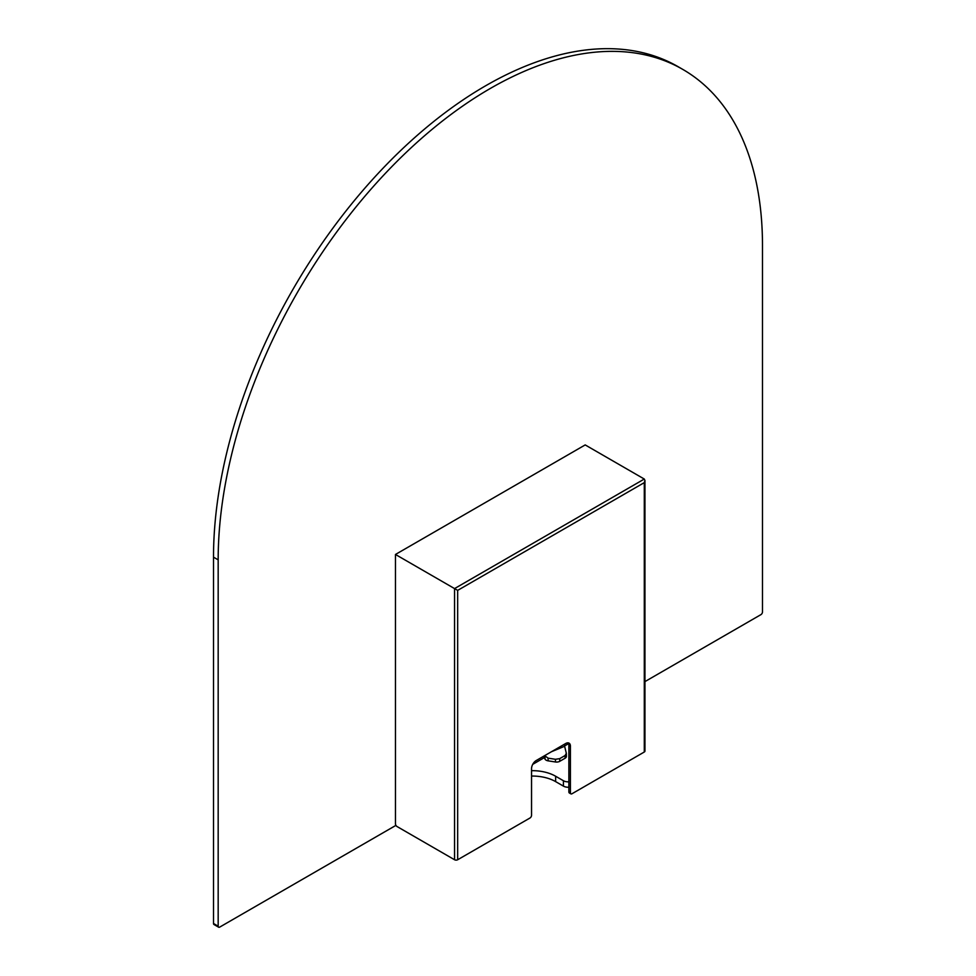<?xml version="1.0" encoding="UTF-8"?>
<svg xmlns="http://www.w3.org/2000/svg" width="976" height="976" viewBox="0 0 976 976"><rect width="100%" height="100%" fill="white"/><g stroke="black" fill="none" stroke-linecap="round" stroke-linejoin="round"><path stroke-width="1.46" d="M544.669 755.644L548.109 758.157L555.466 759.291L559.724 758.633L565.104 755.522L566.336 753.301L564.47 745.664M551.477 751.715L564.531 746.298L564.531 744.176M218.624 927.2L213.964 924.504A2.196 1.269 -60 0 1 213.512 923.503L218.173 926.187A2.196 1.269 120 0 0 218.624 927.2A2.196 1.269 120 0 0 219.734 927.09L395.927 825.367M644.941 681.602L760.938 614.624A2.196 1.269 120 0 0 762.488 611.928L762.488 245.586A384.898 222.223 120 0 0 682.773 69.394L678.113 66.697A384.898 222.223 120 0 0 381.518 169.812A384.898 222.223 120 0 0 213.512 557.162L213.512 923.503M559.724 758.633L559.724 761.329L565.104 758.218A4.404 2.538 180 0 0 566.397 756.424L566.336 753.301M543.717 756.205L544.998 759.047L544.998 756.351M531.542 770.674A32.989 19.044 180 0 1 555.649 776.249L563.433 780.739A6.6 3.806 0 0 0 568.874 781.825M559.724 761.329A4.404 2.538 180 0 1 555.466 761.988L555.466 759.291M548.109 758.157L548.109 760.841L555.466 761.988M548.109 760.841A4.404 2.538 180 0 1 544.998 759.047M568.874 787.217A6.6 3.806 180 0 1 563.433 786.119L555.649 781.63A32.989 19.044 0 0 0 531.542 776.054M682.773 69.394A384.898 222.223 120 0 0 386.179 172.508A384.898 222.223 120 0 0 218.173 559.846L218.173 926.187M644.941 480.46L644.941 751.105A2.196 1.269 180 0 1 644.294 752.008L644.294 482.632L644.941 480.46L644.294 479.045L585.197 444.922L395.463 554.466L395.463 823.829A2.196 1.269 -120 0 0 397.025 826.526L454.56 859.746L454.56 588.589L395.463 554.466M644.294 479.045L454.56 588.589L457.671 590.382L457.671 859.746L529.992 817.998A2.196 1.269 120 0 0 531.542 815.302L531.542 768.612A6.6 3.806 -60 0 1 536.214 760.536L565.763 743.468A6.6 3.806 -60 0 1 569.057 743.151A6.6 3.806 -60 0 1 570.423 746.164L570.423 792.854A2.196 1.269 120 0 0 570.887 793.866A2.196 1.269 120 0 0 571.985 793.756L644.294 752.008M457.671 859.746A2.196 1.269 180 0 1 454.56 859.746M570.887 793.866L569.325 792.963A2.196 1.269 -60 0 1 568.874 791.963L570.423 792.854M568.191 742.858A6.6 3.806 -60 0 1 568.874 745.274L568.874 791.963M564.531 745.981L568.605 743.627M532.737 764.342L544.34 757.632M218.173 559.846L213.512 557.162M555.649 781.63L555.649 776.249M563.433 786.119L563.433 780.739M565.104 758.218L565.104 755.522M644.294 482.632L457.671 590.382M570.423 746.164L568.874 745.274"/></g></svg>
